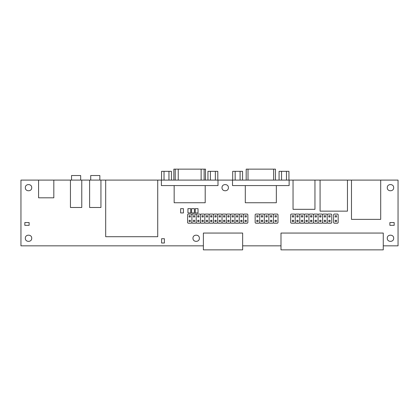 <?xml version="1.0" encoding="UTF-8"?>
<svg xmlns="http://www.w3.org/2000/svg" width="419" height="419" viewBox="0 0 419 419"><rect width="100%" height="100%" fill="white"/><g stroke="black" fill="none" stroke-linecap="round" stroke-linejoin="round"><path stroke-width="0.63" d="M53.826 180.097L53.826 197.815L38.579 197.815L38.579 180.097L70.444 180.097L70.444 207.484L81.768 207.484L81.768 180.091L89.619 180.097L89.619 207.484L100.942 207.484L100.942 180.091L157.727 180.097L157.727 236.709L105.682 236.709L105.682 180.097M180.641 208.652L183.422 208.652L183.422 212.941L180.641 212.941L180.641 208.652M195.254 208.652L198.03 208.652L198.03 212.941L195.254 212.941L195.254 208.652M191.598 208.652L194.379 208.652L194.379 212.941L191.598 212.941L191.598 208.652M187.948 208.652L190.729 208.652L190.729 212.941L187.948 212.941L187.948 208.652M245.099 220.274L245.099 221.551L246.304 221.551L246.304 220.274L245.099 220.274M245.099 216.99L245.099 215.712L246.304 215.712L246.304 216.99L245.099 216.99M240.794 220.274L240.794 221.551L241.999 221.551L241.999 220.274L240.794 220.274M240.794 216.99L240.794 215.712L241.999 215.712L241.999 216.99L240.794 216.99M236.489 220.274L236.489 221.551L237.699 221.551L237.699 220.274L236.489 220.274M236.489 216.99L236.489 215.712L237.699 215.712L237.699 216.99L236.489 216.99M232.189 220.274L232.189 221.551L233.393 221.551L233.393 220.274L232.189 220.274M232.189 216.99L232.189 215.712L233.393 215.712L233.393 216.99L232.189 216.99M227.884 220.274L227.884 221.551L229.088 221.551L229.088 220.274L227.884 220.274M227.884 216.99L227.884 215.712L229.088 215.712L229.088 216.99L227.884 216.99M223.578 220.274L223.578 221.551L224.783 221.551L224.783 220.274L223.578 220.274M223.578 216.99L223.578 215.712L224.783 215.712L224.783 216.99L223.578 216.99M219.273 220.274L219.273 221.551L220.478 221.551L220.478 220.274L219.273 220.274M219.273 216.99L219.273 215.712L220.478 215.712L220.478 216.99L219.273 216.99M214.968 220.274L214.968 221.551L216.173 221.551L216.173 220.274L214.968 220.274M214.968 216.99L214.968 215.712L216.173 215.712L216.173 216.99L214.968 216.99M210.663 220.274L210.663 221.551L211.867 221.551L211.867 220.274L210.663 220.274M210.663 216.99L210.663 215.712L211.867 215.712L211.867 216.99L210.663 216.99M206.358 220.274L206.358 221.551L207.567 221.551L207.567 220.274L206.358 220.274M206.358 216.99L206.358 215.712L207.567 215.712L207.567 216.99L206.358 216.99M202.058 220.274L202.058 221.551L203.262 221.551L203.262 220.274L202.058 220.274M202.058 216.99L202.058 215.712L203.262 215.712L203.262 216.99L202.058 216.99M197.752 220.274L197.752 221.551L198.957 221.551L198.957 220.274L197.752 220.274M197.752 216.99L197.752 215.712L198.957 215.712L198.957 216.99L197.752 216.99M193.447 220.274L193.447 221.551L194.652 221.551L194.652 220.274L193.447 220.274M193.447 216.99L193.447 215.712L194.652 215.712L194.652 216.99L193.447 216.99M189.142 220.274L189.142 221.551L190.346 221.551L190.346 220.274L189.142 220.274M189.142 216.99L189.142 215.712L190.346 215.712L190.346 216.99L189.142 216.99M243.549 222.651L243.549 214.612L244.068 214.067L247.341 214.067L247.854 214.612L247.854 222.651L247.341 223.196L244.068 223.196L243.549 222.651L243.036 223.196L239.762 223.196L239.244 222.651L239.244 214.612L239.762 214.067L243.036 214.067L243.549 214.612L243.549 222.651M234.944 222.651L234.944 214.612L235.457 214.067L238.73 214.067L239.244 214.612L239.244 222.651L238.73 223.196L235.457 223.196L234.944 222.651L234.425 223.196L231.152 223.196L230.639 222.651L230.639 214.612L231.152 214.067L234.425 214.067L234.944 214.612L234.944 222.651M226.333 222.651L226.333 214.612L226.847 214.067L230.12 214.067L230.639 214.612L230.639 222.651L230.12 223.196L226.847 223.196L226.333 222.651L225.815 223.196L222.547 223.196L222.028 222.651L222.028 214.612L222.547 214.067L225.815 214.067L226.333 214.612L226.333 222.651M217.723 222.651L217.723 214.612L218.241 214.067L221.51 214.067L222.028 214.612L222.028 222.651L221.51 223.196L218.241 223.196L217.723 222.651L217.21 223.196L213.936 223.196L213.418 222.651L213.418 214.612L213.936 214.067L217.21 214.067L217.723 214.612L217.723 222.651M209.112 222.651L209.112 214.612L209.631 214.067L212.904 214.067L213.418 214.612L213.418 222.651L212.904 223.196L209.631 223.196L209.112 222.651L208.599 223.196L205.326 223.196L204.812 222.651L204.812 214.612L205.326 214.067L208.599 214.067L209.112 214.612L209.112 222.651M200.507 222.651L200.507 214.612L201.02 214.067L204.294 214.067L204.812 214.612L204.812 222.651L204.294 223.196L201.02 223.196L200.507 222.651L199.989 223.196L196.715 223.196L196.202 222.651L196.202 214.612L196.715 214.067L199.989 214.067L200.507 214.612L200.507 222.651M191.897 222.651L191.897 214.612L192.415 214.067L195.683 214.067L196.202 214.612L196.202 222.651L195.683 223.196L192.415 223.196L191.897 222.651L191.378 223.196L188.11 223.196L187.592 222.651L187.592 214.612L188.11 214.067L191.378 214.067L191.897 214.612L191.897 222.651M394.169 225.333L394.169 222.557L389.88 222.557L389.88 225.333L394.169 225.333M24.831 225.333L24.831 222.557L29.121 222.557L29.121 225.333L24.831 225.333M245.298 185.575L245.298 202.744L276.341 202.744L276.341 185.575M161.603 238.715L164.384 238.715L164.384 243.004L161.603 243.004L161.603 238.715M335.237 220.274L335.237 221.551L336.515 221.551L336.515 220.274L335.237 220.274M335.237 216.99L335.237 215.712L336.515 215.712L336.515 216.99L335.237 216.99M333.592 222.651L333.592 214.612L334.142 214.067L337.614 214.067L338.159 214.612L338.159 222.651L337.614 223.196L334.142 223.196L333.592 222.651M328.831 220.274L328.831 221.551L330.114 221.551L330.114 220.274L328.831 220.274M328.831 216.99L328.831 215.712L330.114 215.712L330.114 216.99L328.831 216.99M324.269 220.274L324.269 221.551L325.547 221.551L325.547 220.274L324.269 220.274M324.269 216.99L324.269 215.712L325.547 215.712L325.547 216.99L324.269 216.99M319.702 220.274L319.702 221.551L320.98 221.551L320.98 220.274L319.702 220.274M319.702 216.99L319.702 215.712L320.98 215.712L320.98 216.99L319.702 216.99M315.135 220.274L315.135 221.551L316.413 221.551L316.413 220.274L315.135 220.274M315.135 216.99L315.135 215.712L316.413 215.712L316.413 216.99L315.135 216.99M310.573 220.274L310.573 221.551L311.851 221.551L311.851 220.274L310.573 220.274M310.573 216.99L310.573 215.712L311.851 215.712L311.851 216.99L310.573 216.99M306.006 220.274L306.006 221.551L307.284 221.551L307.284 220.274L306.006 220.274M306.006 216.99L306.006 215.712L307.284 215.712L307.284 216.99L306.006 216.99M301.439 220.274L301.439 221.551L302.717 221.551L302.717 220.274L301.439 220.274M301.439 216.99L301.439 215.712L302.717 215.712L302.717 216.99L301.439 216.99M296.877 220.274L296.877 221.551L298.155 221.551L298.155 220.274L296.877 220.274M296.877 216.99L296.877 215.712L298.155 215.712L298.155 216.99L296.877 216.99M292.31 220.274L292.31 221.551L293.588 221.551L293.588 220.274L292.31 220.274M292.31 216.99L292.31 215.712L293.588 215.712L293.588 216.99L292.31 216.99M327.192 222.651L327.192 214.612L327.737 214.067L331.209 214.067L331.754 214.612L331.754 222.651L331.209 223.196L327.737 223.196L327.192 222.651L326.642 223.196L323.175 223.196L322.625 222.651L322.625 214.612L323.175 214.067L326.642 214.067L327.192 214.612L327.192 222.651M318.058 222.651L318.058 214.612L318.608 214.067L322.075 214.067L322.625 214.612L322.625 222.651L322.075 223.196L318.608 223.196L318.058 222.651L317.513 223.196L314.041 223.196L313.496 222.651L313.496 214.612L314.041 214.067L317.513 214.067L318.058 214.612L318.058 222.651M308.929 222.651L308.929 214.612L309.479 214.067L312.946 214.067L313.496 214.612L313.496 222.651L312.946 223.196L309.479 223.196L308.929 222.651L308.379 223.196L304.912 223.196L304.362 222.651L304.362 214.612L304.912 214.067L308.379 214.067L308.929 214.612L308.929 222.651M299.8 222.651L299.8 214.612L300.344 214.067L303.817 214.067L304.362 214.612L304.362 222.651L303.817 223.196L300.344 223.196L299.8 222.651L299.25 223.196L295.783 223.196L295.233 222.651L295.233 214.612L295.783 214.067L299.25 214.067L299.8 214.612L299.8 222.651M290.666 222.651L290.666 214.612L291.215 214.067L294.683 214.067L295.233 214.612L295.233 222.651L294.683 223.196L291.215 223.196L290.666 222.651M275.063 220.274L275.063 221.551L276.341 221.551L276.341 220.274L275.063 220.274M275.063 216.99L275.063 215.712L276.341 215.712L276.341 216.99L275.063 216.99M270.501 220.274L270.501 221.551L271.779 221.551L271.779 220.274L270.501 220.274M270.501 216.99L270.501 215.712L271.779 215.712L271.779 216.99L270.501 216.99M265.934 220.274L265.934 221.551L267.212 221.551L267.212 220.274L265.934 220.274M265.934 216.99L265.934 215.712L267.212 215.712L267.212 216.99L265.934 216.99M261.367 220.274L261.367 221.551L262.645 221.551L262.645 220.274L261.367 220.274M261.367 216.99L261.367 215.712L262.645 215.712L262.645 216.99L261.367 216.99M256.805 220.274L256.805 221.551L258.083 221.551L258.083 220.274L256.805 220.274M256.805 216.99L256.805 215.712L258.083 215.712L258.083 216.99L256.805 216.99M273.424 222.651L273.424 214.612L273.968 214.067L277.441 214.067L277.986 214.612L277.986 222.651L277.441 223.196L273.968 223.196L273.424 222.651L272.874 223.196L269.401 223.196L268.857 222.651L268.857 214.612L269.401 214.067L272.874 214.067L273.424 214.612L273.424 222.651M264.289 222.651L264.289 214.612L264.839 214.067L268.307 214.067L268.857 214.612L268.857 222.651L268.307 223.196L264.839 223.196L264.289 222.651L263.745 223.196L260.272 223.196L259.728 222.651L259.728 214.612L260.272 214.067L263.745 214.067L264.289 214.612L264.289 222.651M255.161 222.651L255.161 214.612L255.705 214.067L259.178 214.067L259.728 214.612L259.728 222.651L259.178 223.196L255.705 223.196L255.161 222.651M203.383 245.838L20.95 245.838L20.95 180.097L38.579 180.097M157.727 180.097L161.378 180.097L161.378 185.575L174.163 185.575L174.163 202.744L205.205 202.744L205.205 185.575L174.163 185.575L217.99 185.575L217.99 180.097L320.074 180.097L320.074 211.145L347.466 211.145L347.466 180.097L351.483 180.097L351.483 219.362L380.698 219.362L380.698 180.097L398.05 180.097L398.05 245.838L383.259 245.838M280.992 245.838L242.643 245.838M228.402 187.675C228.575 191.797 221.834 191.797 222.007 187.675C221.834 183.559 228.575 183.559 228.402 187.675M192.976 238.264C192.798 242.381 199.538 242.381 199.365 238.264C199.538 234.142 192.798 234.142 192.976 238.264M393.666 187.675C393.844 183.559 387.098 183.559 387.276 187.675C387.098 191.797 393.844 191.797 393.666 187.675M387.276 238.264C387.098 234.142 393.844 234.142 393.666 238.264C393.844 242.381 387.098 242.381 387.276 238.264M31.724 187.675C31.902 191.797 25.156 191.797 25.334 187.675C25.156 183.559 31.902 183.559 31.724 187.675M25.334 238.264C25.156 242.381 31.902 242.381 31.724 238.264C31.902 234.142 25.156 234.142 25.334 238.264M232.697 180.097L232.697 171.334L242.559 171.334L242.559 180.097M235.159 171.334L235.159 180.097M240.092 171.334L240.092 180.097M232.514 180.097L232.514 185.575L289.126 185.575L289.126 180.097M275.456 180.097L275.456 169.14L246.194 169.14L246.178 180.097M288.942 180.097L288.942 171.334L279.08 171.334L279.08 180.097M286.476 171.334L286.476 180.097M281.547 171.334L281.547 180.097M347.466 180.097L320.074 180.097M380.698 180.097L351.483 180.097M314.957 180.097L314.957 209.317L293.043 209.317L293.043 180.097M173.88 180.097L173.88 169.14L201.13 169.14L201.13 180.097M205.483 180.097L205.509 169.14L201.13 169.14M207.944 180.097L207.944 171.334L217.807 171.334L217.807 180.097M215.34 171.334L215.34 180.097M210.411 171.334L210.411 180.097M171.423 180.097L171.423 171.334L161.561 171.334L161.561 180.097M168.957 171.334L168.957 180.097M164.023 171.334L164.023 180.097M100.942 180.091L89.619 180.091M90.713 180.091L90.713 175.53L99.848 175.53L99.848 180.091M81.768 180.091L70.444 180.091M71.539 180.091L71.539 175.53L80.673 175.53L80.673 180.091M280.992 249.86L280.992 233.058L383.259 233.058L383.259 249.86L280.992 249.86M203.383 249.86L203.383 233.058L242.643 233.058L242.643 249.86L203.383 249.86M217.99 180.097L161.378 180.097M248.006 169.14L248.006 180.097M273.628 180.097L273.628 169.14M204.121 169.14L204.121 180.097M178.237 180.097L178.237 169.14M175.247 180.097L175.247 169.14M173.859 169.14L173.859 180.097M205.509 180.097L205.509 169.14"/></g></svg>
